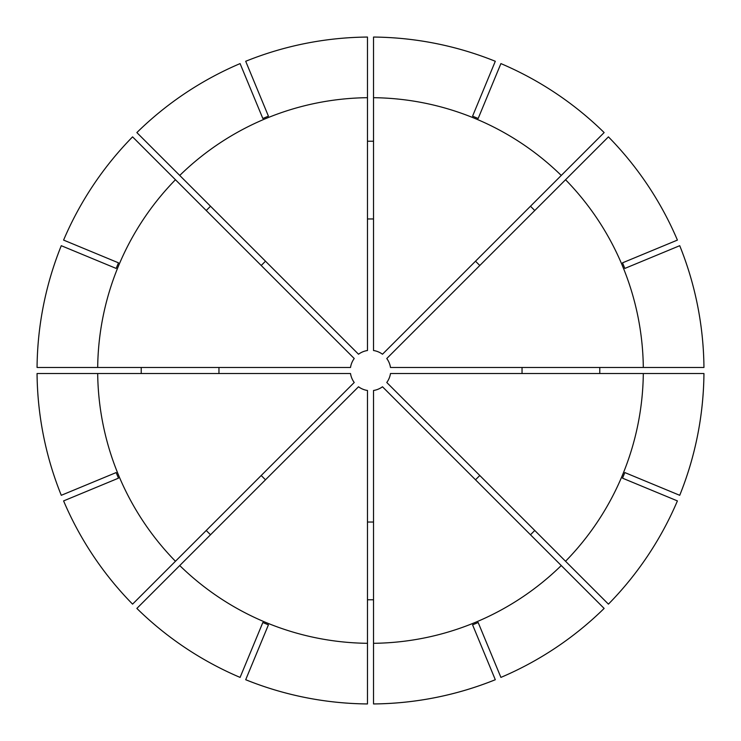 <?xml version="1.0" encoding="UTF-8"?>
<svg xmlns="http://www.w3.org/2000/svg" width="741" height="741" viewBox="0 0 741 741"><rect width="100%" height="100%" fill="white"/><g stroke="black" fill="none" stroke-linecap="round" stroke-linejoin="round"><path stroke-width="1.11" d="M522.044 373.529L522.044 367.471M206.23 210.518L210.518 206.23M141.225 373.529L141.225 367.471M210.518 534.77L206.23 530.482M373.529 599.775L367.471 599.775M599.775 367.471L599.775 373.529M534.77 530.482L530.482 534.77M367.471 141.225L373.529 141.225M265.491 261.202L261.202 265.491M218.956 367.471L218.956 373.529M261.202 475.509L265.491 479.798M367.471 522.044L373.529 522.044M475.509 479.798L479.798 475.509M373.529 218.956L367.471 218.956M495.303 679.719L495.303 679.729A333.459 333.459 0 0 1 373.529 703.95L373.529 643.308A272.827 272.827 0 0 0 561.261 565.55L604.137 608.426A333.459 333.459 0 0 1 500.907 677.404L478.167 622.514L472.573 624.839L495.303 679.719A333.459 333.459 0 0 1 373.529 703.941M367.471 643.308L367.471 703.95A333.459 333.459 0 0 1 245.697 679.729L268.427 624.839L262.833 622.514L240.093 677.404A333.459 333.459 0 0 1 136.863 608.426L358.514 386.774A20.211 20.211 0 0 0 367.471 390.479L367.471 643.308A272.827 272.827 0 0 1 179.739 565.55M677.404 500.907L677.404 500.907A333.459 333.459 0 0 1 608.426 604.137L565.55 561.261A272.827 272.827 0 0 0 643.308 373.529L703.941 373.529A333.459 333.459 0 0 1 679.719 495.303L624.839 472.573L622.514 478.167L677.404 500.907A333.459 333.459 0 0 1 608.426 604.137M679.729 245.697A333.459 333.459 0 0 1 703.95 367.471L703.95 367.471A333.459 333.459 0 0 0 679.719 245.697L624.839 268.427L622.514 262.833L677.404 240.093A333.459 333.459 0 0 0 608.426 136.863A333.459 333.459 0 0 1 677.404 240.093M63.596 500.907A333.459 333.459 0 0 0 132.574 604.137L132.574 604.137A333.459 333.459 0 0 1 63.596 500.907L118.486 478.167L116.161 472.573L61.281 495.303A333.459 333.459 0 0 1 37.05 373.529L350.521 373.529A20.211 20.211 0 0 0 354.226 382.486L175.45 561.261A272.827 272.827 0 0 1 97.692 373.529M61.281 245.697A333.459 333.459 0 0 0 37.059 367.471L37.059 367.471A333.459 333.459 0 0 1 61.271 245.697L116.161 268.427L118.486 262.833L63.596 240.093A333.459 333.459 0 0 1 132.574 136.863L354.226 358.514A20.211 20.211 0 0 0 350.521 367.471L97.692 367.471A272.827 272.827 0 0 1 175.45 179.739M561.261 565.55L382.486 386.774A20.211 20.211 0 0 1 373.529 390.479L373.529 643.308M643.308 373.529L390.479 373.529A20.211 20.211 0 0 1 386.774 382.486L565.55 561.261M367.471 703.941A333.459 333.459 0 0 1 245.697 679.719M240.093 63.596L240.093 63.596A333.459 333.459 0 0 0 136.863 132.574L136.863 132.574A333.459 333.459 0 0 1 240.093 63.596L262.833 118.486L268.427 116.161L245.697 61.281A333.459 333.459 0 0 1 367.471 37.059L367.471 97.692A272.827 272.827 0 0 0 179.739 175.45L358.514 354.226A20.211 20.211 0 0 1 367.471 350.521L367.471 97.692M136.863 132.574L179.739 175.45M373.529 37.059L373.529 37.05A333.459 333.459 0 0 1 495.303 61.271L472.573 116.161L478.167 118.486L500.907 63.596A333.459 333.459 0 0 1 604.137 132.574L561.261 175.45A272.827 272.827 0 0 0 373.529 97.692L373.529 37.059A333.459 333.459 0 0 1 495.303 61.281L495.303 61.281M530.482 206.23L534.77 210.518M479.798 265.491L475.509 261.202M373.529 97.692L373.529 350.521A20.211 20.211 0 0 1 382.486 354.226L561.261 175.45M604.137 608.426L604.137 608.426A333.459 333.459 0 0 1 500.907 677.404M703.941 373.529L703.95 373.529A333.459 333.459 0 0 1 679.729 495.303M500.907 63.596L500.907 63.596A333.459 333.459 0 0 1 604.137 132.574M643.308 367.471A272.827 272.827 0 0 0 565.55 179.739L386.774 358.514A20.211 20.211 0 0 1 390.479 367.471L703.941 367.471M240.093 677.404L240.093 677.404A333.459 333.459 0 0 1 136.863 608.426L136.863 608.426M565.55 179.739L608.426 136.863M61.271 495.303L61.281 495.303A333.459 333.459 0 0 1 37.059 373.529L37.059 373.529M132.574 604.137L175.45 561.261M63.596 240.093L63.596 240.093A333.459 333.459 0 0 1 132.574 136.863L132.574 136.863M37.059 367.471L97.692 367.471M245.697 61.271L245.697 61.281A333.459 333.459 0 0 1 367.471 37.05"/></g></svg>

